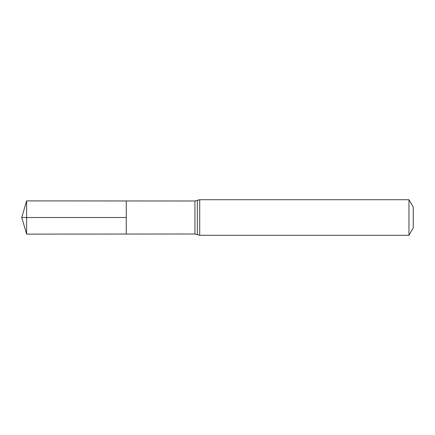 <?xml version="1.0" encoding="UTF-8"?>
<svg xmlns="http://www.w3.org/2000/svg" width="435" height="435" viewBox="0 0 435 435"><rect width="100%" height="100%" fill="white"/><g stroke="black" fill="none" stroke-linecap="round" stroke-linejoin="round"><path stroke-width="0.65" d="M126.27 217.5L126.27 200.954L26.622 200.888L26.622 234.112L126.27 234.046L126.27 200.954L194.923 200.997L194.923 234.003L126.27 234.046L126.27 217.5M408.971 199.703L408.971 235.297L413.25 227.88L413.25 207.12L408.971 199.703L199.703 199.703L194.923 200.997M26.622 234.112L21.75 217.5L126.27 217.5L26.622 217.5M408.971 235.297L199.703 235.297L199.703 199.703M199.703 235.297L197.316 234.65L197.316 200.35M197.316 234.65L194.923 234.003M21.75 217.5L26.622 200.888"/></g></svg>
